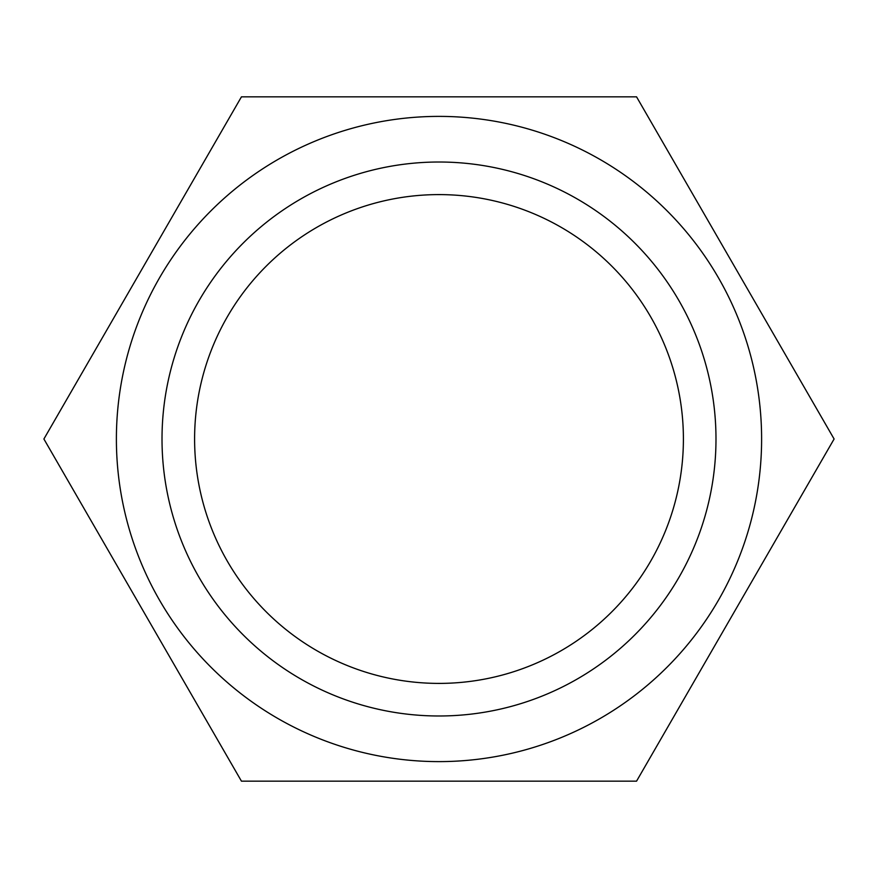 <?xml version="1.0" encoding="UTF-8"?>
<svg xmlns="http://www.w3.org/2000/svg" width="878" height="878" viewBox="0 0 878 878"><rect width="100%" height="100%" fill="white"/><g stroke="black" fill="none" stroke-linecap="round" stroke-linejoin="round"><path stroke-width="1.32" d="M439 715.987A276.987 276.987 0 0 1 162.013 439A276.987 276.987 0 0 1 439 162.013A276.987 276.987 0 0 1 715.987 439A276.987 276.987 0 0 1 439 715.987M439 683.402A244.402 244.402 0 0 1 194.598 439A244.402 244.402 0 0 1 439 194.598A244.402 244.402 0 0 1 683.402 439A244.402 244.402 0 0 1 439 683.402M439 116.39A322.61 322.61 0 0 1 761.61 439A322.61 322.61 0 0 1 439 761.61A322.61 322.61 0 0 1 116.39 439A322.61 322.61 0 0 1 439 116.39M636.55 781.168L241.45 781.168L43.9 439L241.45 96.832L636.55 96.832L834.1 439L636.55 781.168L548.256 781.168M530.268 781.168L493.919 781.168M530.268 96.832L636.55 96.832M265.694 96.832L290.157 96.832M339.457 96.832L364.216 96.832"/></g></svg>
